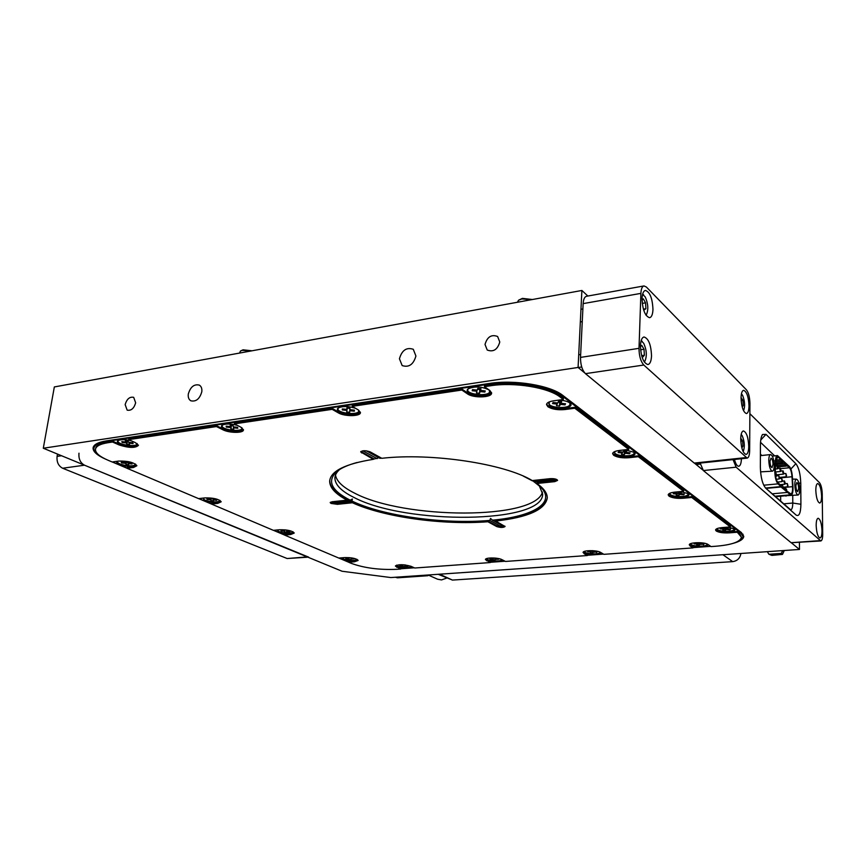 <?xml version="1.0" encoding="UTF-8"?>
<svg xmlns="http://www.w3.org/2000/svg" width="866" height="866" viewBox="0 0 866 866"><rect width="100%" height="100%" fill="white"/><g stroke="black" fill="none" stroke-linecap="round" stroke-linejoin="round"><path stroke-width="1.3" d="M125.148 404.595L127.15 410.138C131.145 410.917 133.981 408.481 135.659 402.842L133.689 397.342C129.694 396.541 126.847 398.955 125.148 404.595M188.301 394.041C187.933 397.288 188.766 399.54 190.834 400.796C196.041 401.932 199.7 398.934 201.8 391.789C202.157 388.585 201.323 386.355 199.31 385.099C194.092 383.909 190.423 386.896 188.301 394.041M485.014 344.462L487.233 350.037C493.393 352.3 497.571 349.615 499.779 341.994L497.625 336.495C491.455 334.168 487.244 336.82 485.014 344.462M399.432 358.762L402.16 365.571C408.882 367.725 413.472 364.532 415.918 356.002L413.277 349.29C406.533 347.06 401.921 350.21 399.432 358.762M799.426 542.473L799.47 549.455L390.869 577.557L342.092 571.257L43.3 448.231L578.087 367.455L584.647 372.856M578.087 367.455L581.887 290.467L54.342 386.94L43.3 448.231M694.846 463.44L702.781 469.967M791.567 542.96L799.47 549.455M581.887 290.467L587.862 296.042M732.809 543.447C739.91 541.542 743.569 539.161 743.764 536.303L741.361 532.536L562.943 395.513C550.624 385.402 514.415 379.395 489.16 383.497L106.54 440.859C97.88 442.245 93.387 444.691 93.063 448.177C93.127 451.825 97.403 455.527 105.879 459.272M400.709 568.778L414.284 567.793M490.264 562.294L505.051 561.222M587.354 555.268L603.494 554.099M692.973 547.615L710.65 546.338M112.234 461.968L127.107 468.279M198.66 498.61L273.385 530.338L279.469 529.754C287.371 529.656 292.286 530.761 294.191 533.099L290.651 534.528L284.6 535.091L338.768 558.05L344.646 557.585C351.942 557.52 356.424 558.483 358.091 560.464L354.475 561.785L348.63 562.229L351.25 563.344C364.229 568.053 379.46 570.045 396.92 569.298L400.687 569.027L400.741 568.388L395.556 565.758M273.461 530.328L284.611 535.058L284.687 534.409L290.738 533.846L290.651 534.528M338.844 558.05L348.63 562.196M78.99 453.189C78.481 458.883 80.322 462.888 84.511 465.194L308.642 557.13M307.917 557.184L287.155 558.527L62.623 468.235C58.412 465.962 56.571 462.011 57.091 456.382L57.502 454.076M438.726 574.255L724.257 554.619M740.906 553.482C740.094 558.191 737.367 560.919 732.701 561.633L452.463 580.079L438.174 574.299M532.882 480.836L540.438 486.887C556.816 502.551 533.164 516.526 492.462 520.163L490.524 518.431L489.853 520.401C444.442 524.471 383.032 516.082 351.91 501.024L352.43 498.989L350.145 500.158C330.985 490.34 326.655 480.695 337.145 471.245C341.507 467.835 348.143 464.923 357.03 462.509M373.343 459.197L378.929 457.757M366.307 450.807L379.957 458.32L381.527 458.136M523.345 476.127L532.46 480.879L553.385 478.671M339.699 469.459C336.603 472.165 335.001 475.012 334.904 478.01C335.012 484.722 341.323 491.184 353.837 497.387C405.689 524.937 543.577 523.941 542.657 493.999L539.258 485.783M549.26 401.9L549.217 405.678C555.084 410.484 575.814 408.059 570.055 403.177L569.687 402.874C567.295 401.229 563.614 400.309 558.667 400.124M614.752 451.576L614.871 454.314C619.742 458.341 639.238 456.436 634.356 452.366L624.96 449.822M669.905 493.219L670.111 495.244C674.213 498.664 692.594 497.16 688.405 493.707L680.557 491.574M690.613 543.686L690.96 545.06C694.326 547.691 710.282 546.836 707.446 544.162M584.323 551.447L584.918 552.854C588.566 555.203 602.671 554.662 600.333 552.248M486.616 558.602L487.471 560.021C491.303 562.131 503.882 561.828 501.966 559.663M356.889 559.306C356.435 560.324 353.999 560.681 349.561 560.367C344.755 559.772 342.427 558.906 342.579 557.747L343.477 559.533C350.882 561.439 355.439 561.406 357.149 559.436M277.607 529.938L278.776 532.07C286.873 534.203 291.669 534.149 293.163 531.897M203.283 498.08L204.82 500.678C210.221 503.146 222.248 502.951 219.986 500.429M716.994 528.639L717.243 530.154C720.739 533.099 738.103 531.908 734.465 528.942L727.862 527.134M396.52 565.206L397.613 566.624C404.985 568.497 409.542 568.442 411.296 566.451M117.43 461.253L117.191 461.394C116.141 462.292 116.888 463.299 119.443 464.447C125.678 467.272 138.235 467.012 135.518 464.1M131.21 440.762C125.072 439.365 120.634 439.333 117.873 440.653C116.694 441.638 117.451 442.764 120.168 444.031C126.815 447.17 140.151 446.759 136.958 443.489M237.327 425.39C230.637 423.615 225.561 423.561 222.107 425.206C220.841 426.267 221.447 427.458 223.926 428.757C230.681 432.394 245.814 431.495 241.722 427.674M355.655 408.362C348.446 406.057 342.6 405.948 338.141 408.048C336.777 409.196 337.199 410.43 339.396 411.761C346.086 415.94 363.341 414.468 358.502 410.083L358.383 409.975M488.76 389.776C481.377 386.388 474.481 386.084 468.051 388.877C466.633 390.101 466.85 391.378 468.712 392.72C475.163 397.591 495.157 395.307 489.409 390.306L488.76 389.776M542.473 492.018C535.318 520.13 404.195 519.622 354.281 492.981C342.893 487.287 336.625 481.323 335.488 475.109M735.764 542.408C740.484 540.698 742.887 538.728 742.996 536.476L740.625 532.774L562.023 395.87C549.921 385.955 514.415 380.077 489.647 384.093L107.113 441.324C98.616 442.688 94.199 445.081 93.874 448.501C93.853 451.305 96.548 454.217 101.982 457.216M400.709 568.756L414.24 567.771M490.264 562.272L504.997 561.2M587.365 555.236L603.45 554.067M692.973 547.583L710.607 546.305M112.461 461.935L127.118 468.16M198.877 498.589L211.477 503.936M273.667 530.306L284.622 534.95M339.05 558.029L348.641 562.099M534.019 481.864L556.686 479.472M503.99 526.496L492.462 520.163M489.853 520.401L501.403 526.723M332.23 503.103L351.91 501.024M350.145 500.158L330.444 502.248L337.502 503.579L337.426 504.326L352.419 502.756L352.494 502.009L337.502 503.579M362.778 450.807L377.132 458.666M489.182 390.101L489.636 391.833C488.5 396.855 465.897 394.517 467.813 389.559L468.484 388.574M477.794 388.39L477.274 390.101L472.511 389.613L472.176 390.75L476.928 391.237L476.408 392.937L479.569 393.261L480.1 391.573L484.852 392.06L485.209 390.934L480.446 390.436L480.987 388.726L477.794 388.39M480.511 388.672L480.446 390.436M484.895 390.902L484.852 392.06M480.219 388.639L480.1 391.573M477.523 389.267L479.721 389.494L479.991 388.618M479.721 389.494L479.569 393.261M477.058 390.079L476.928 391.237M428.962 575.36L437.525 579.192L441.53 579.928L446.575 578.109M395.383 577.243L397.472 577.817L427.631 575.749L429.655 574.883M358.351 409.943L358.697 410.982C358.849 415.55 337.372 413.363 337.967 408.86L338.563 407.767M346.92 407.832L346.844 409.38L342.319 408.925L342.286 409.954L346.801 410.419L346.725 411.956L349.723 412.259L349.81 410.722L354.324 411.188L354.389 410.148L349.864 409.694L349.951 408.135L346.92 407.832M347.071 407.843L346.844 409.38M349.875 409.694L349.81 410.722M347.255 407.864L349.918 408.687M347.234 408.416L346.725 411.956M347.169 407.854L346.801 410.419M342.427 408.936L342.286 409.954M241.625 427.609L241.809 428.075C242.989 432.253 222.53 430.196 222.075 426.094L222.53 424.946M230.161 425.174L230.443 426.592L226.134 426.159L226.329 427.1L230.627 427.533L230.908 428.941L233.766 429.222L233.495 427.815L237.793 428.248L237.62 427.306L233.311 426.873L233.041 425.455L230.161 425.174M230.681 425.217L230.443 426.592M233.582 426.906L233.495 427.815M231.417 425.293L233.095 425.736M231.471 425.574L230.908 428.941M231.016 425.249L230.627 427.533M226.481 426.191L226.329 427.1M136.806 443.392L136.828 443.435C138.831 447.267 119.302 445.33 118.003 441.563L118.285 440.415M125.332 440.74L125.906 442.039L121.792 441.628L122.182 442.494L126.284 442.905L126.847 444.193L129.575 444.464L129.023 443.175L133.115 443.587L132.758 442.721L128.644 442.31L128.081 441.01L125.332 440.74M126.155 440.816L125.906 442.039M129.11 442.353L129.023 443.175M127.443 440.946L128.103 441.054M127.464 440.989L126.847 444.193M126.674 440.87L126.284 442.905M122.333 441.682L122.182 442.494M135.323 463.981C135.41 465.518 132.823 466.103 127.573 465.735C120.428 464.706 117.072 463.202 117.516 461.242M121.63 462.964L125.548 463.342L126.09 464.522L128.688 464.771L128.146 463.602L132.054 463.992L131.708 463.202L127.789 462.812L127.259 461.632L124.639 461.372L125.18 462.563L121.262 462.173L121.63 462.964L121.77 462.228M125.895 461.502L125.548 463.342M125.408 461.448L125.18 462.563M128.233 462.855L128.146 463.602M126.642 461.578L126.09 464.522M411.047 566.342L411.036 566.451C410.809 568.594 396.065 567.208 396.801 565.119M403.112 564.74L402.961 565.379L399.746 565.574L404.736 566.775L404.909 566.061L408.016 566.353L405.028 565.574L405.191 564.935M404.974 564.903L404.909 566.061M404.833 564.892L404.736 566.775M405.061 564.913L405.028 565.574M734.216 528.747C734.249 530.717 730.633 531.54 723.37 531.204C719.018 530.685 716.972 529.797 717.221 528.552M730.612 529.169L727.007 528.812L728.057 527.859L725.643 527.621L724.593 528.574L720.977 528.217L720.285 528.855L723.9 529.213L722.861 530.154L725.264 530.393L726.303 529.44L729.908 529.797L730.612 529.169M726.964 527.751L727.007 528.812M729.897 529.094L729.908 529.797M726.282 527.686L726.303 529.44M725.232 527.989L725.264 530.393M723.944 528.509L723.9 529.213M219.769 500.299C219.65 501.641 217.106 502.139 212.138 501.782C205.946 500.938 203.012 499.704 203.337 498.08M207.061 499.401L210.676 499.747L210.968 500.743L213.372 500.981L213.09 499.985L216.706 500.332L216.522 499.66L212.906 499.314L212.614 498.307L210.2 498.069L210.492 499.076L206.866 498.729L207.061 499.401L207.18 498.762M210.947 498.145L210.676 499.747M210.665 498.123L210.492 499.076M213.155 499.336L213.09 499.985M211.401 498.188L210.968 500.743M501.706 559.533L501.652 559.826C500.851 562.045 485.913 560.713 486.887 558.505M493.739 557.985L493.382 558.7L489.907 558.906L494.876 560.183L495.265 559.414L498.74 559.209L495.525 558.906L495.904 558.159M495.309 558.105L495.265 559.414M494.951 558.072L494.876 560.183M495.547 558.126L495.525 558.906M688.145 493.501C688.448 495.817 684.681 496.813 676.866 496.478C671.789 495.828 669.526 494.724 670.078 493.155M684.357 494.031L680.449 493.642L681.455 492.505L678.836 492.245L677.84 493.382L673.921 492.992L673.272 493.739L677.18 494.129L676.184 495.255L678.782 495.504L679.778 494.389L683.685 494.778L684.357 494.031M680.416 492.408L680.449 493.642M683.675 493.956L683.685 494.778M679.767 492.343L679.778 494.389M678.771 492.321L678.782 495.504M677.234 493.317L677.18 494.129M292.914 531.767C292.621 532.936 290.121 533.359 285.434 533.034C279.999 532.33 277.401 531.291 277.64 529.927M281.049 530.955L284.416 531.269L284.503 532.135L290.013 531.811L286.592 530.912L286.505 530.057L284.254 529.84L284.351 530.696L280.985 530.382L281.049 530.955L281.136 530.393M284.622 529.873L284.416 531.269M284.481 529.862L284.351 530.696M286.7 530.923L286.646 531.486M284.849 529.895L284.503 532.135M600.084 552.129L599.954 552.638C598.493 554.944 583.359 553.688 584.572 551.35M592.095 550.646L591.478 551.458L587.711 551.674L591.045 551.999L590.417 552.811L592.625 553.028L593.264 552.216L597.031 551.988L593.697 551.664L594.347 550.852L592.496 550.668M593.286 550.744L593.264 552.216M592.658 550.689L592.625 553.028M591.099 551.415L591.045 551.999M593.697 550.787L593.697 551.664M596.609 551.945L596.598 552.53M634.096 452.149C634.746 454.91 630.838 456.122 622.373 455.787C616.354 454.953 613.842 453.535 614.838 451.532M630.091 452.81L625.837 452.377L626.757 451.024L623.91 450.731L622.99 452.084L618.725 451.651L618.129 452.561L622.383 452.994L621.474 454.336L624.299 454.618L625.22 453.275L629.474 453.708L630.091 452.81M625.826 450.926L625.837 452.377M629.474 452.745L629.474 453.708M625.241 450.872L625.22 453.275M623.65 451.11L624.581 450.796M624.332 451.175L624.299 454.618M622.459 452.03L622.383 452.994M348.976 557.607L348.922 558.343L345.75 558.548L350.925 559.782L350.979 559.035L354.162 558.841L351.022 558.548L351.076 557.823L351.022 558.548M350.925 559.782L350.979 559.035M349.106 557.617L348.836 559.588M707.208 544.054L706.948 544.811C704.751 547.215 689.433 546.045 690.852 543.588M699.003 545.244L699.934 544.368L704.026 544.129L700.562 543.794L701.503 542.917L699.187 542.69L698.256 543.567L694.792 543.231L694.175 543.816L697.628 544.151L696.708 545.017L699.003 545.244L698.992 542.874M699.923 542.755L699.934 544.368M697.671 543.512L697.628 544.151M700.54 542.82L700.562 543.794M703.387 544.065L703.398 544.703M569.796 402.95C570.9 406.295 566.851 407.789 557.65 407.453C550.408 406.36 547.593 404.509 549.228 401.921M565.552 403.783L560.876 403.296L561.666 401.651L558.538 401.326L557.747 402.982L553.06 402.495L552.551 403.588L557.228 404.076L556.448 405.699L559.555 406.024L560.345 404.39L565.011 404.877L565.552 403.783M560.887 401.575L560.876 403.296M565.043 403.729L565.011 404.877M560.41 401.521L560.345 404.39M558.148 402.138L559.642 402.3L560.031 401.478M559.642 402.3L559.555 406.024M557.336 402.939L557.228 404.076M786.75 495.644L777.69 496.467M786.057 496.099L785.3 495.774M765.544 488.023L780.97 486.584L777.993 483.867C776.066 481.539 775.005 477.415 774.799 471.505L775.427 460.777C775.687 457.551 776.358 455.808 777.473 455.57L789.402 466.536C790.994 468.419 791.979 471.873 792.39 476.895L792.975 486.811C793.148 491.899 792.498 494.713 790.994 495.265L781.078 486.995L765.977 488.402M786.512 465.172L789.413 467.759C790.788 469.383 791.643 472.381 792 476.733L792.574 486.66C792.736 491.054 792.163 493.501 790.875 493.977L786.588 490.773L786.588 489.366L785.3 488.186L785.3 489.604L782.875 487.385L782.864 485.956L781.565 484.765L781.565 486.194L777.993 482.6C776.326 480.587 775.406 477.014 775.232 471.905L775.849 461.394L777.614 456.88L781.522 459.857L781.533 461.264L782.821 462.509L775.73 463.234M772.385 471.191C770.318 470.357 769.116 466.731 768.781 460.322C768.856 456.793 769.452 454.877 770.588 454.563C772.656 455.408 773.868 459.023 774.193 465.41C774.128 468.939 773.533 470.877 772.385 471.191L760.554 471.862M798.073 495.016C796.222 494.237 795.129 490.816 794.804 484.765C794.847 481.334 795.389 479.461 796.439 479.158C798.29 479.948 799.383 483.358 799.708 489.387C799.664 492.83 799.123 494.713 798.073 495.016L786.837 495.644M776.629 475.153L776.272 476.322L775.546 474.146L775.914 472.977L776.629 475.153M778.069 467.618L777.711 468.777L776.997 466.612L777.354 465.453L778.069 467.618M779.508 477.815L779.151 478.985L778.805 475.661L779.508 477.815M780.926 470.314L780.569 471.472L779.865 469.318L780.223 468.16L780.926 470.314M782.366 480.457L782.009 481.626L781.662 478.313L782.366 480.457M783.752 472.988L783.405 474.135L782.712 471.992L783.059 470.844L783.752 472.988M785.181 483.066L784.834 484.235L784.141 482.102L784.488 480.933L785.181 483.066M786.555 475.618L786.209 476.776L785.863 473.496L786.555 475.618M787.973 485.653L787.627 486.811L787.291 483.531L787.973 485.653M773.035 464.317C772.851 460.68 772.169 458.623 770.989 458.146L769.961 461.426C770.145 465.074 770.827 467.131 772.007 467.608L773.035 464.317M798.658 488.392C798.474 484.971 797.857 483.022 796.796 482.579L795.865 485.772C796.049 489.214 796.677 491.152 797.727 491.596L798.658 488.392M780.656 501.371L780.645 496.575M761.853 455.494L760.402 454.141M772.115 493.826L787.075 492.462M786.999 465.129L786.512 464.663L786.512 466.06L785.235 464.825L785.235 463.429L782.821 461.102L782.821 462.509M775.655 464.414L785.235 463.429M775.936 460.441L781.522 459.857M775.979 460.106L780.926 459.586M787.097 465.529L786.512 465.594M775.817 461.849L781.533 461.264M777.603 465.605L785.235 464.825M786.512 466.06L778.014 466.915M785.3 488.186L783.892 488.316M781.565 484.765L780.461 484.873M815.815 490.47C816.237 497.885 817.536 502.085 819.712 503.049C820.946 502.67 821.585 500.342 821.607 496.066C821.185 488.684 819.885 484.505 817.71 483.531C816.486 483.888 815.848 486.205 815.815 490.47M816.173 525.478C816.573 532.871 817.861 537.039 820.026 537.981C821.314 537.591 821.975 535.166 822.007 530.717C821.596 523.356 820.308 519.199 818.143 518.258C816.865 518.637 816.205 521.04 816.173 525.478M734.455 459.456C735.645 463.927 737.063 466.2 738.73 466.265C740.343 465.854 741.242 463.332 741.426 458.72M733.037 459.608L736.143 467.185L820.871 540.947C822.061 540.579 822.678 538.338 822.7 534.225L822.235 493.847C822.018 488.511 821.098 484.787 819.496 482.687L749.88 413.677M820.871 540.947L791.145 542.711L703.354 470.552L700.15 463.083M800.909 504.272C800.682 513.159 799.091 516.753 796.125 515.075L765.869 488.348C762.513 484.375 760.673 477.35 760.359 467.25L760.435 444.821C760.5 439.885 761.192 436.453 762.513 434.515L765.999 434.364L795.854 463.7C798.798 467.488 800.433 474.016 800.769 483.293L800.909 504.272L792.769 503.038L792.736 495.493M765.501 487.98L790.745 509.858C792.033 509.479 792.715 507.205 792.769 503.038L783.459 503.85M796.439 479.158L792.52 479.104M774.648 455.873L760.521 442.331M651.524 355.883C651.059 344.787 648.558 338.487 644.044 336.982C641.933 337.502 640.732 340.36 640.45 345.566C640.927 356.749 643.416 363.07 647.92 364.554C650.063 364.012 651.264 361.122 651.524 355.883M652.964 309.508C652.455 298.359 649.933 292.004 645.419 290.435C643.427 290.933 642.301 293.639 642.042 298.543C642.561 309.779 645.073 316.166 649.587 317.703C651.6 317.194 652.726 314.455 652.964 309.508M748.754 446.412C748.3 437.308 746.524 432.156 743.407 430.943C741.751 431.387 740.852 434.039 740.722 438.932C741.166 448.09 742.952 453.264 746.059 454.455C747.737 454 748.635 451.316 748.754 446.412M749.014 405.894C748.538 396.758 746.741 391.562 743.613 390.306C742.032 390.728 741.188 393.261 741.058 397.916C741.534 407.117 743.342 412.324 746.46 413.558C748.051 413.125 748.906 410.571 749.014 405.894M747.163 458.114C748.711 457.692 749.534 455.213 749.653 450.666L749.934 403.469C749.761 397.202 748.581 392.634 746.384 389.776L646.372 287.025L644.001 285.932C642.171 286.386 641.132 288.865 640.894 293.379L639.011 348.327C639.086 355.883 640.678 361.447 643.806 365.03L747.163 458.114L695.604 463.57L694.24 463.072L585.459 373.657C582.158 370.204 580.501 364.781 580.512 357.398L583.143 303.62C583.446 299.203 584.593 296.746 586.563 296.269L643.871 285.953M743.558 410.7L743.558 410.7C745.236 406.435 744.912 401.304 742.595 395.329L741.491 393.835M742.227 407.063L743.266 405.526L742.931 400.428L741.069 397.537M741.891 405.699L743.266 405.526M741.155 400.655L742.931 400.428M743.19 451.5L743.19 451.5C744.944 447.072 744.641 441.844 742.27 435.825L741.264 434.472M741.826 447.917L742.952 446.163L742.606 440.989L740.733 438.196M741.458 446.326L742.952 446.163M740.776 441.195L742.606 440.989M645.852 314.975L646.621 314.163C648.569 309.249 648.104 303.49 645.224 296.919L642.594 294.31M642.659 294.061L643.611 294.851M643.719 310.223L645.895 308.74L645.56 302.819L643.297 298.824L642.031 300.08M646.058 315.083L646.621 314.163M643.395 309.162L645.895 308.74M642.258 303.392L645.56 302.819M644.131 361.761L645.018 360.884C647.086 355.753 646.642 349.875 643.687 343.25L641.1 340.814M641.186 340.511L642.28 341.464M641.858 356.467L642.42 357.409L644.369 355.266L644.023 349.258L641.738 345.35L640.429 346.757M641.641 355.677L644.369 355.266M640.58 349.788L644.023 349.258M239.579 353.057L240.434 351.066L242.307 350.351L251.075 350.957M240.651 350.936L243.065 349.821L252.006 350.795M517.435 302.256L518.518 300.264L521.808 298.943L531.8 299.625M518.756 300.101L522.425 298.38L532.406 299.517M782.767 550.603L781.229 553.417L782.485 554.402L784.304 550.495M781.229 553.417L768.889 554.251L771.909 555.398L782.485 554.402M768.889 554.251L767.406 551.783M770.751 551.425L766.767 551.696M329.762 480.186L329.751 480.478C329.816 486.995 335.629 493.306 347.179 499.422L347.104 500.169L332.057 501.76L330.173 502.594L331.05 503.438L337.426 504.326M563.333 399.475L560.183 397.072C548.503 387.557 514.393 381.928 490.578 385.76L484.43 386.68L484.495 385.716L490.643 384.796C514.458 380.953 548.557 386.593 560.237 396.119L563.376 398.533L563.333 399.475L553.526 400.839C549.076 401.532 546.738 402.787 546.522 404.584L547.94 406.771C552.14 409.282 557.866 410.203 565.097 409.531L574.797 408.232L574.851 407.291L565.152 408.6C557.91 409.272 552.194 408.351 547.994 405.84L546.608 404.054M574.851 407.291L628.77 448.512L628.738 449.389L619.547 450.439C615.152 451.024 612.847 452.106 612.619 453.676L613.691 455.31C617.274 457.41 622.448 458.211 629.203 457.703L638.307 456.685L638.339 455.83L629.236 456.837C622.481 457.345 617.306 456.544 613.723 454.444L612.717 453.21M638.339 455.83L683.653 490.47L683.631 491.282L674.993 492.105C670.685 492.592 668.422 493.512 668.195 494.897L669.007 496.142C672.113 497.928 676.833 498.632 683.166 498.253L691.728 497.463L691.75 496.651L683.187 497.452C676.855 497.831 672.135 497.127 669.028 495.341L668.281 494.475M691.75 496.651L730.374 526.171L730.363 526.939L722.201 527.578C718.011 527.989 715.792 528.79 715.565 530.003L716.204 530.977C718.921 532.525 723.262 533.142 729.226 532.861L737.302 532.233L737.312 531.486L729.237 532.114C723.272 532.395 718.932 531.778 716.214 530.23L715.662 529.624M557.412 480.002L536.952 482.687L536.909 483.488L554.814 481.626L557.574 480.403C556.795 479.082 554.348 478.497 550.224 478.66L532.244 480.565C504.737 463.775 431.441 452.593 381.809 458.298L370.139 451.868C365.604 450.331 362.443 450.352 360.667 451.911L373.322 459.337C345.004 463.895 330.455 471.201 329.665 481.258C329.74 487.764 335.553 494.064 347.104 500.169M504.878 526.138L496.77 525.835L487.937 521.018L487.894 521.754L496.727 526.56C500.58 527.74 503.352 527.719 505.062 526.506L495.72 521.04C528.011 517.381 545.19 509.706 547.269 498.004C547.355 493.284 543.902 488.446 536.909 483.488M495.72 521.04L495.774 520.314C527.275 516.742 544.443 509.295 547.269 497.95M373.322 459.337L373.408 458.515L360.884 451.478M487.937 521.018C443.056 524.536 384.006 516.482 352.494 502.009M352.419 502.756C383.941 517.208 442.991 525.261 487.894 521.754M628.738 449.389L574.797 408.232M683.631 491.282L638.307 456.685M485.458 559.533L485.447 559.588C485.057 557.433 498.037 557.455 501.89 559.62L505.495 561.449L587.343 555.528L587.375 554.846L583.078 552.54C582.634 550.137 597.01 550.007 600.603 552.4L603.905 554.337L692.962 547.897L692.984 547.182L689.293 544.909C688.784 542.224 704.859 541.878 708.085 544.53L711.008 546.587L715.911 546.23C731.878 544.866 740.387 541.856 741.437 537.201L737.302 532.233M358.004 560.161L348.695 561.59L348.63 562.229M221.09 501.511L211.553 503.363L211.456 504.077L217.712 503.384L221.144 501.825C218.925 499.065 213.491 497.755 204.863 497.896L198.574 498.621L127.096 468.322L133.559 467.456L136.828 465.767C134.198 462.444 128.136 460.885 118.642 461.08L112.147 461.979L108.066 460.247C99.731 456.653 95.531 453.091 95.444 449.573C95.758 446.282 100.012 443.977 108.207 442.667L112.515 442.028L119.183 444.972C128.937 448.047 135.356 448.187 138.419 445.384L135.302 442.602L128.666 439.625L128.796 438.802L216.554 425.704L216.435 426.559L128.666 439.625M730.363 526.939L691.728 497.463M485.577 559.23L490.297 561.893L490.253 562.554L414.76 568.009L410.906 566.277C403.556 564.264 398.392 564.199 395.416 566.093L400.687 569.027M136.785 465.453L127.215 467.543L127.096 468.322M138.387 445.07C134.414 447.354 128.049 447.051 119.313 444.161L112.645 441.216L112.515 442.028M112.645 441.216L108.337 441.855C100.142 443.175 95.899 445.481 95.585 448.772L95.574 448.783M360.397 412.184C359.336 415.712 344.127 415.518 338.335 411.913L332.273 408.438L234.502 423.03L234.383 423.885L332.165 409.337L338.238 412.811C344.43 416.676 360.808 416.492 360.429 412.541L358.232 409.878L352.235 406.349L352.332 405.44L461.935 389.083L461.859 390.036L352.235 406.349M332.273 408.438L332.165 409.337M741.437 537.201L739.153 532.893L737.312 531.486M689.986 545.136L689.401 544.541M584.03 552.919L583.197 552.183M294.126 532.785L290.738 533.846M243.4 429.547C238.984 432.361 232.175 432.145 222.963 428.897L216.554 425.704M491.563 392.634C490.578 396.909 473.053 397.093 467.51 392.904L461.935 389.083M461.859 390.036L467.434 393.846C473.323 398.295 492.061 397.689 491.596 393.023L489.907 390.544L484.43 386.68M216.435 426.559L222.854 429.752C229.209 433.141 243.757 433.238 243.433 429.872L240.759 427.122L234.383 423.885M485.447 559.588L490.253 562.554M583.998 553.612L587.343 555.528M689.975 545.851L692.962 547.897M287.155 558.527L307.203 556.892M62.623 468.235L84.511 465.194M57.091 456.382L61.518 455.733M732.701 561.633L723.023 554.803M452.463 580.079L439.701 574.277M740.625 531.973L740.625 532.774M107.211 440.751L107.113 441.324M489.701 383.421L489.647 384.093M562.077 394.874L562.023 395.87M426.213 575.121L427.631 575.749M396.022 577.2L397.472 577.817M773.5 470.043L774.853 469.913M774.843 496.24L790.052 494.865M773.803 460.95L775.427 460.777M763.747 485.209L777.993 483.867M778.534 457.291L776.802 457.475M783.048 487.536L792.574 486.66M792 476.733L779.508 477.945M780.634 468.636L789.413 467.759M736.143 467.185L703.354 470.552M820.124 540.633L791.145 542.711M795.854 463.7L790.853 469.058M760.749 440.025L765.999 434.364M800.769 483.293L798.863 483.001M796.125 515.075L789.846 509.489M643.806 365.03L585.459 373.657M639.011 348.327L580.512 357.398M745.897 457.594L694.24 463.072M640.894 293.379L583.143 303.62M565.152 408.6L565.097 409.531M629.236 456.837L629.203 457.703M683.187 497.452L683.166 498.253M729.237 532.114L729.226 532.861M560.237 396.119L560.183 397.072M108.337 441.855L108.207 442.667M739.153 532.893L739.142 533.64M490.643 384.796L490.578 385.76M467.51 392.904L467.434 393.846M338.335 411.913L338.238 412.811M222.963 428.897L222.854 429.752M119.313 444.161L119.183 444.972M133.678 466.677L133.559 467.456M396.855 566.678L396.801 567.317M217.81 502.659L217.712 503.384M354.54 561.136L354.475 561.785M486.649 560.075L486.605 560.746M554.857 480.814L554.814 481.626M361.674 452.117L361.587 452.95M496.77 525.835L496.727 526.56M93.203 447.332L93.063 448.177M338.628 470.162L337.145 471.245M335.034 476.711L334.904 478.01M743.006 534.181L742.996 536.476M94.405 445.373L94.015 447.679M775.611 476.387L776.272 476.322M775.373 469.015L777.711 468.777M776.282 479.266L779.151 478.985M775.232 472.002L780.569 471.472M777.516 482.059L782.009 481.626M776.618 474.806L783.405 474.135M780.244 484.668L784.834 484.235M779.497 477.426L786.209 476.776M782.875 487.255L787.627 486.811M775.341 496.673L790.994 495.265M772.32 456.111L777.473 455.57M770.588 454.563L760.402 455.646M775.254 473.042L775.914 472.977M775.579 465.627L777.354 465.453M776.564 475.878L778.805 475.661M777.982 468.387L780.223 468.16M779.443 478.53L781.662 478.313M780.851 471.061L783.059 470.844M782.312 481.15L784.488 480.933M783.687 473.713L785.863 473.496M785.126 483.737L787.291 483.531M696.145 464.512L700.356 464.079M580.956 309.27L582.883 308.935M580.328 321.946L582.266 321.611M578.705 354.789L580.653 354.486M578.152 367.509L581.714 366.978M645.018 360.884L644.326 361.977M329.751 480.478L329.665 481.258"/></g></svg>
